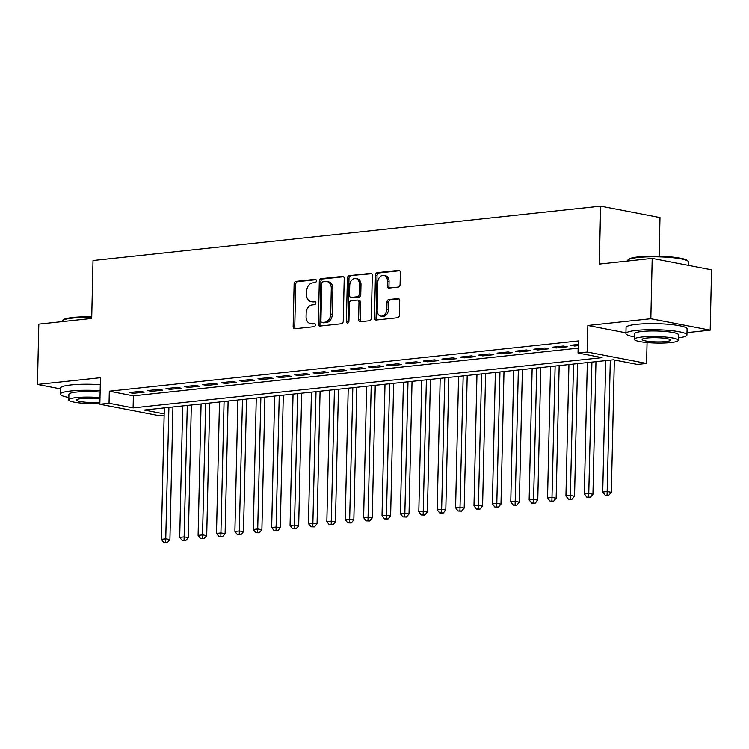 <?xml version="1.0" encoding="UTF-8"?>
<svg xmlns="http://www.w3.org/2000/svg" width="749" height="749" viewBox="0 0 749 749"><rect width="100%" height="100%" fill="white"/><g stroke="black" fill="none" stroke-linecap="round" stroke-linejoin="round"><path stroke-width="1.12" d="M316.396 280.838A1.676 1.245 -79.1 0 0 315.17 279.311L295.986 281.371A2.397 1.779 -79.1 0 0 294.123 283.927L293.159 326.573A2.397 1.779 -79.1 0 0 294.507 328.727A2.397 1.779 -79.1 0 0 294.909 328.745L314.093 326.686A1.676 1.245 -79.1 0 0 314.168 323.371L311.687 323.643A7.668 5.702 -79.1 0 1 310.404 323.587A7.668 5.702 -79.1 0 1 306.079 316.677L306.163 313.129A7.668 5.702 -79.1 0 1 312.108 304.927L314.589 304.656A1.676 1.245 -79.1 0 0 314.664 301.341L312.183 301.613A7.668 5.702 -79.1 0 1 310.91 301.557A7.668 5.702 -79.1 0 1 306.575 294.647L306.659 291.089A7.668 5.702 -79.1 0 1 312.605 282.897L315.095 282.626A1.676 1.245 -79.1 0 0 316.396 280.838M398.243 287.073A2.397 1.779 -79.1 0 0 400.097 284.508L400.369 272.542A2.397 1.779 -79.1 0 0 399.02 270.389A2.397 1.779 -79.1 0 0 398.618 270.37L377.318 272.655A2.397 1.779 -79.1 0 0 375.455 275.211L374.491 317.857A2.397 1.779 -79.1 0 0 375.839 320.01A2.397 1.779 -79.1 0 0 376.241 320.029L397.541 317.745A2.397 1.779 -79.1 0 0 399.404 315.189L399.732 300.733A2.397 1.779 -79.1 0 0 398.374 298.579A2.397 1.779 -79.1 0 0 397.981 298.561L388.862 299.534A2.397 1.779 -79.1 0 0 386.999 302.1L386.84 309.262A6.413 4.766 -79.1 0 1 380.801 316.078A6.413 4.766 -79.1 0 1 377.178 310.301L377.814 282.233A6.413 4.766 -79.1 0 1 383.853 275.417A6.413 4.766 -79.1 0 1 387.476 281.193L387.373 285.875A2.397 1.779 -79.1 0 0 388.722 288.028A2.397 1.779 -79.1 0 0 389.124 288.047L398.243 287.073M652.201 258.405L711.55 269.809L710.183 330.15L650.834 318.737L652.201 258.405L599.322 264.069L600.642 206.144L93.007 260.54L91.696 318.465L38.817 324.13L37.45 384.462L100.441 377.711L99.842 404.263L109.036 403.28L109.307 391.212L578.312 340.954L578.041 353.022L587.235 352.039L646.584 363.443L637.39 364.435L613.328 359.801L144.323 410.059L164.162 413.879M650.834 318.737L587.843 325.487L587.235 352.039M344.222 278.562A2.397 1.779 -79.1 0 0 342.873 276.4A2.397 1.779 -79.1 0 0 342.471 276.39L321.171 278.665A2.397 1.779 -79.1 0 0 319.308 281.231L318.344 323.868A2.397 1.779 -79.1 0 0 319.692 326.03A2.397 1.779 -79.1 0 0 320.095 326.049L341.394 323.765A2.397 1.779 -79.1 0 0 343.257 321.199L344.222 278.562M349.24 275.66L370.549 273.376A2.397 1.779 -79.1 0 1 370.942 273.394A2.397 1.779 -79.1 0 1 372.3 275.557L371.326 318.194A2.397 1.779 -79.1 0 1 369.472 320.759L360.353 321.733A2.397 1.779 -79.1 0 1 359.951 321.714A2.397 1.779 -79.1 0 1 358.602 319.561L358.996 302.268A2.397 1.779 -79.1 0 0 357.638 300.106A2.397 1.779 -79.1 0 0 357.245 300.087L351.197 300.733A2.397 1.779 -79.1 0 0 349.334 303.298L348.931 321.302A1.676 1.245 -79.1 0 1 346.403 321.574L347.386 278.225A2.397 1.779 -79.1 0 1 349.24 275.66L371.626 273.741M37.45 384.462L60.482 388.89M140.25 391.371L129.221 392.56L133.228 393.328L144.257 392.148L140.25 391.371M158.648 389.405L147.609 390.585L151.616 391.362L162.655 390.173L158.648 389.405M177.036 387.43L165.997 388.619L170.014 389.386L181.043 388.207L177.036 387.43M195.433 385.463L184.394 386.643L188.402 387.42L199.44 386.231L195.433 385.463M213.821 383.488L202.782 384.677L206.799 385.445L217.828 384.265L213.821 383.488M232.218 381.522L221.18 382.702L225.187 383.479L236.225 382.29L232.218 381.522M250.606 379.546L239.568 380.735L243.584 381.503L254.613 380.323L250.606 379.546M268.994 377.58L257.965 378.76L261.972 379.537L273.011 378.348L268.994 377.58M287.391 375.605L276.353 376.794L280.369 377.562L291.398 376.382L287.391 375.605M305.779 373.639L294.75 374.818L298.757 375.595L309.796 374.406L305.779 373.639M324.177 371.663L313.138 372.852L317.145 373.62L328.184 372.44L324.177 371.663M342.565 369.697L331.535 370.877L335.543 371.654L346.581 370.465L342.565 369.697M360.962 367.722L349.923 368.911L353.931 369.678L364.969 368.499L360.962 367.722M379.35 365.755L368.321 366.935L372.328 367.712L383.366 366.523L379.35 365.755M397.747 363.78L386.709 364.969L390.716 365.737L401.754 364.557L397.747 363.78M416.135 361.814L405.106 362.993L409.113 363.771L420.142 362.582L416.135 361.814M434.532 359.838L423.494 361.027L427.501 361.795L438.539 360.615L434.532 359.838M452.92 357.872L441.882 359.052L445.898 359.829L456.927 358.64L452.92 357.872M471.318 355.897L460.279 357.086L464.286 357.853L475.325 356.674L471.318 355.897M489.706 353.931L478.667 355.11L482.684 355.887L493.713 354.698L489.706 353.931M508.103 351.955L497.064 353.144L501.072 353.912L512.11 352.732L508.103 351.955M526.491 349.989L515.452 351.169L519.469 351.946L530.498 350.757L526.491 349.989M544.879 348.013L533.85 349.203L537.857 349.97L548.895 348.791L544.879 348.013M563.276 346.047L552.238 347.227L556.254 348.004L567.283 346.815L563.276 346.047M109.307 391.212L133.369 395.837L578.153 348.173M578.237 344.446L570.635 345.261L574.642 346.029L578.209 345.645M659.111 256.242L659.991 217.556L600.642 206.144M686.992 332.631L710.183 330.15M647.061 342.546L646.584 363.443M164.134 415.143L159.191 415.676L99.842 404.263M109.036 403.28L133.097 407.905L602.102 357.648L578.041 353.022M133.369 395.837L133.097 407.905M133.228 393.328L133.256 392.13M151.616 391.362L151.644 390.154M170.014 389.386L170.042 388.188M188.402 387.42L188.43 386.212M206.799 385.445L206.827 384.246M225.187 383.479L225.215 382.271M243.584 381.503L243.612 380.305M261.972 379.537L262 378.329M280.369 377.562L280.388 376.363M298.757 375.595L298.785 374.388M317.145 373.62L317.173 372.422M335.543 371.654L335.571 370.446M353.931 369.678L353.959 368.48M372.328 367.712L372.356 366.504M390.716 365.737L390.744 364.538M409.113 363.771L409.141 362.563M427.501 361.795L427.529 360.597M445.898 359.829L445.927 358.621M464.286 357.853L464.314 356.655M482.684 355.887L482.712 354.68M501.072 353.912L501.1 352.713M519.469 351.946L519.497 350.738M537.857 349.97L537.885 348.772M556.254 348.004L556.273 346.796M574.642 346.029L574.67 344.83M587.843 325.487L625.949 332.818M310.91 301.557L312.511 301.866A7.668 5.702 -79.1 0 0 313.784 301.913L312.183 301.613M315.544 301.725L313.784 301.913M310.404 323.587L312.015 323.896A7.668 5.702 -79.1 0 0 313.288 323.952L311.687 323.643M315.048 323.755L313.288 323.952M316.05 279.695L297.587 281.68A2.397 1.779 -79.1 0 0 295.733 284.236L294.76 326.882A2.397 1.779 -79.1 0 0 295.434 328.689M343.548 276.746L322.772 278.974A2.397 1.779 -79.1 0 0 320.918 281.54L319.945 324.177A2.397 1.779 -79.1 0 0 320.619 325.993M323.081 281.774A1.676 1.245 -79.1 0 0 321.78 283.562L320.928 320.993A1.676 1.245 -79.1 0 0 322.154 322.519L324.776 322.239A7.668 5.702 -79.1 0 0 330.721 314.037L331.301 288.449A7.668 5.702 -79.1 0 0 326.976 281.54A7.668 5.702 -79.1 0 0 325.693 281.493L323.081 281.774M323.212 322.725A1.676 1.245 -79.1 0 0 323.755 322.828L322.154 322.519M326.976 281.54L328.577 281.849A7.668 5.702 -79.1 0 1 332.902 288.758L332.322 314.346A7.668 5.702 -79.1 0 1 326.377 322.547L323.755 322.828M357.638 300.106L359.248 300.415A2.397 1.779 -79.1 0 1 360.597 302.577L360.203 319.87A2.397 1.779 -79.1 0 0 360.878 321.677M350.85 275.969A2.397 1.779 -79.1 0 0 348.987 278.534L348.004 321.883A1.676 1.245 -79.1 0 0 348.229 322.838M359.398 284.32A6.413 4.766 -79.1 0 0 355.784 278.544A6.413 4.766 -79.1 0 0 349.746 285.35L349.521 295.246A2.397 1.779 -79.1 0 0 350.869 297.409A2.397 1.779 -79.1 0 0 351.272 297.419L357.32 296.773A2.397 1.779 -79.1 0 0 359.174 294.207L359.398 284.32L361.009 284.629A6.413 4.766 -79.1 0 0 357.385 278.853L355.784 278.544M350.869 297.409L352.479 297.709A2.397 1.779 -79.1 0 0 352.873 297.728L351.272 297.419M361.009 284.629L360.784 294.516A2.397 1.779 -79.1 0 1 358.921 297.081L352.873 297.728M383.853 275.417L385.463 275.726A6.413 4.766 -79.1 0 1 389.077 281.502L388.974 286.184A2.397 1.779 -79.1 0 0 389.649 287.991M380.801 316.078L382.402 316.387A6.413 4.766 -79.1 0 0 388.441 309.571L386.84 309.262M399.058 298.926L390.463 299.843A2.397 1.779 -79.1 0 0 388.609 302.409L388.441 309.571M399.694 270.735L378.919 272.964A2.397 1.779 -79.1 0 0 377.056 275.52L376.092 318.166A2.397 1.779 -79.1 0 0 376.766 319.973M164.303 407.924L161.316 539.327L165.913 538.831L169.92 539.598L172.935 406.997M165.669 542.351L163.825 542.548L167.27 542.66L165.669 542.351L168.9 407.428M163.825 542.548L161.316 539.327M169.92 539.598L167.27 542.66M91.724 317.426A30.512 4.522 -178.7 0 0 72.475 318.11A30.512 4.522 -178.7 0 0 62.382 320.6L63.122 319.907A29.782 4.419 1.3 0 1 72.971 317.473A29.782 4.419 1.3 0 1 91.734 316.808M62.382 320.6A30.512 4.522 -178.7 0 0 62.017 321.274L62.008 321.639M100.151 390.744A30.512 4.522 -178.7 0 0 70.818 390.997A30.512 4.522 -178.7 0 0 60.36 394.152A30.512 4.522 -178.7 0 0 68.833 397.485M100.282 384.705A30.512 4.522 -178.7 0 0 70.958 384.958A30.512 4.522 -178.7 0 0 60.5 388.122L60.36 394.152M99.992 397.644A21.964 3.258 -178.7 0 0 76.304 397.625A21.964 3.258 -178.7 0 0 68.777 399.9L68.908 394.349A21.964 3.258 1.3 0 1 76.435 392.073A21.964 3.258 1.3 0 1 100.113 392.102M68.777 399.9A21.964 3.258 -178.7 0 0 99.86 403.561M99.963 399.011A14.156 2.097 -178.7 0 0 81.444 398.608A14.156 2.097 -178.7 0 0 76.585 400.078A14.156 2.097 -178.7 0 0 84.768 402.166A14.156 2.097 -178.7 0 0 99.889 402.204M627.943 259.997L628.683 259.304A29.782 4.419 1.3 0 1 638.532 256.87A29.782 4.419 1.3 0 1 668.408 256.72A29.782 4.419 1.3 0 1 687.554 260.643L688.265 261.364A30.512 4.522 -178.7 0 0 668.642 257.347A30.512 4.522 -178.7 0 0 638.036 257.506A30.512 4.522 -178.7 0 0 627.943 259.997A30.512 4.522 -178.7 0 0 627.578 260.671L627.578 261.045M678.322 337.883A30.512 4.522 -178.7 0 0 686.936 334.934A30.512 4.522 -178.7 0 0 669.11 330.412A30.512 4.522 -178.7 0 0 636.388 330.393A30.512 4.522 -178.7 0 0 625.93 333.548A30.512 4.522 -178.7 0 0 634.403 336.881M686.936 334.934L687.076 328.905A30.512 4.522 -178.7 0 0 669.241 324.373A30.512 4.522 -178.7 0 0 636.519 324.354A30.512 4.522 -178.7 0 0 626.061 327.519L625.93 333.548M634.347 339.297L634.469 333.745A21.964 3.258 1.3 0 1 641.996 331.47A21.964 3.258 1.3 0 1 665.561 331.489A21.964 3.258 1.3 0 1 678.397 334.747L678.266 340.299A21.964 3.258 -178.7 0 0 665.43 337.031A21.964 3.258 -178.7 0 0 641.874 337.022A21.964 3.258 -178.7 0 0 634.347 339.297A21.964 3.258 -178.7 0 0 647.183 342.555A21.964 3.258 -178.7 0 0 670.739 342.574A21.964 3.258 -178.7 0 0 678.266 340.299M665.608 341.581A14.156 2.097 -178.7 0 0 670.458 340.121A14.156 2.097 -178.7 0 0 662.191 338.014A14.156 2.097 -178.7 0 0 647.005 338.005A14.156 2.097 -178.7 0 0 642.155 339.475A14.156 2.097 -178.7 0 0 650.422 341.572A14.156 2.097 -178.7 0 0 665.608 341.581M688.518 265.38L688.593 262.056A30.512 4.522 -178.7 0 0 688.265 261.364M182.69 405.949L179.713 537.351L184.31 536.864L188.317 537.632L191.323 405.022M184.057 540.375L182.222 540.572L185.658 540.684L184.057 540.375L187.287 405.452M182.222 540.572L179.713 537.351M188.317 537.632L185.658 540.684M201.078 403.983L198.101 535.385L202.698 534.889L206.705 535.657L209.72 403.056M202.455 538.409L200.61 538.606L204.056 538.718L202.455 538.409L205.685 403.486M200.61 538.606L198.101 535.385M206.705 535.657L204.056 538.718M219.476 402.007L216.489 533.41L221.095 532.923L225.103 533.691L228.108 401.08M220.843 536.434L219.008 536.63L222.444 536.743L220.843 536.434L224.073 401.511M219.008 536.63L216.489 533.41M225.103 533.691L222.444 536.743M237.864 400.041L234.886 531.444L239.483 530.947L243.491 531.715L246.505 399.114M239.24 534.468L237.396 534.664L240.841 534.777L239.24 534.468L242.47 399.545M237.396 534.664L234.886 531.444M243.491 531.715L240.841 534.777M256.261 398.065L253.274 529.468L257.871 528.981L261.888 529.749L264.893 397.139M257.628 532.492L255.793 532.689L259.229 532.801L257.628 532.492L260.858 397.569M255.793 532.689L253.274 529.468M261.888 529.749L259.229 532.801M274.649 396.099L271.672 527.502L276.269 527.006L280.276 527.773L283.291 395.172M276.025 530.526L274.181 530.723L277.626 530.835L276.025 530.526L279.246 395.603M274.181 530.723L271.672 527.502M280.276 527.773L277.626 530.835M293.046 394.124L290.06 525.526L294.657 525.04L298.673 525.807L301.678 393.197M294.413 528.551L292.578 528.747L296.014 528.86L294.413 528.551L297.643 393.628M292.578 528.747L290.06 525.526M298.673 525.807L296.014 528.86M311.434 392.158L308.457 523.56L313.054 523.064L317.061 523.832L320.076 391.231M312.801 526.584L310.966 526.781L314.411 526.893L312.801 526.584L316.031 391.661M310.966 526.781L308.457 523.56M317.061 523.832L314.411 526.893M329.832 390.182L326.845 521.585L331.442 521.098L335.458 521.866L338.464 389.255M331.198 524.609L329.354 524.806L332.799 524.918L331.198 524.609L334.428 389.686M329.354 524.806L326.845 521.585M335.458 521.866L332.799 524.918M348.219 388.216L345.242 519.619L349.839 519.123L353.846 519.89L356.861 387.289M349.586 522.643L347.751 522.839L351.197 522.952L349.586 522.643L352.816 387.72M347.751 522.839L345.242 519.619M353.846 519.89L351.197 522.952M366.617 386.241L363.63 517.643L368.227 517.156L372.244 517.924L375.249 385.314M367.984 520.667L366.139 520.864L369.585 520.976L367.984 520.667L371.214 385.744M366.139 520.864L363.63 517.643M372.244 517.924L369.585 520.976M385.005 384.274L382.027 515.677L386.624 515.181L390.632 515.949L393.637 383.348M386.372 518.701L384.537 518.898L387.982 519.01L386.372 518.701L389.602 383.778M384.537 518.898L382.027 515.677M390.632 515.949L387.982 519.01M403.402 382.299L400.415 513.702L405.012 513.215L409.029 513.983L412.034 381.372M404.769 516.726L402.925 516.922L406.37 517.035L404.769 516.726L407.999 381.803M402.925 516.922L400.415 513.702M409.029 513.983L406.37 517.035M421.79 380.333L418.813 511.736L423.41 511.239L427.417 512.007L430.422 379.406M423.157 514.76L421.322 514.956L424.767 515.069L423.157 514.76L426.387 379.837M421.322 514.956L418.813 511.736M427.417 512.007L424.767 515.069M440.187 378.357L437.201 509.76L441.798 509.273L445.805 510.041L448.82 377.43M441.554 512.784L439.71 512.981L443.155 513.093L441.554 512.784L444.784 377.861M439.71 512.981L437.201 509.76M445.805 510.041L443.155 513.093M458.575 376.391L455.598 507.794L460.195 507.298L464.202 508.065L467.207 375.464M459.942 510.818L458.107 511.015L461.543 511.127L459.942 510.818L463.172 375.895M458.107 511.015L455.598 507.794M464.202 508.065L461.543 511.127M476.963 374.416L473.986 505.818L478.583 505.332L482.59 506.099L485.605 373.489M478.339 508.843L476.495 509.039L479.94 509.151L478.339 508.843L481.57 373.92M476.495 509.039L473.986 505.818M482.59 506.099L479.94 509.151M495.361 372.45L492.374 503.852L496.98 503.356L500.987 504.124L503.993 371.523M496.727 506.876L494.892 507.073L498.328 507.185L496.727 506.876L499.958 371.953M494.892 507.073L492.374 503.852M500.987 504.124L498.328 507.185M513.748 370.474L510.771 501.877L515.368 501.39L519.375 502.158L522.39 369.547M515.125 504.901L513.28 505.098L516.726 505.21L515.125 504.901L518.355 369.978M513.28 505.098L510.771 501.877M519.375 502.158L516.726 505.21M532.146 368.508L529.159 499.911L533.756 499.414L537.773 500.182L540.778 367.581M533.513 502.935L531.678 503.131L535.114 503.244L533.513 502.935L536.743 368.012M531.678 503.131L529.159 499.911M537.773 500.182L535.114 503.244M550.534 366.533L547.556 497.935L552.153 497.448L556.161 498.216L559.175 365.606M551.91 500.959L550.066 501.156L553.511 501.268L551.91 500.959L555.131 366.036M550.066 501.156L547.556 497.935M556.161 498.216L553.511 501.268M568.931 364.566L565.944 495.969L570.541 495.473L574.558 496.241L577.563 363.639M570.298 498.993L568.463 499.19L571.899 499.302L570.298 498.993L573.528 364.07M568.463 499.19L565.944 495.969M574.558 496.241L571.899 499.302M587.319 362.591L584.342 493.994L588.939 493.507L592.946 494.274L595.961 361.664M588.686 497.018L586.851 497.214L590.296 497.327L588.686 497.018L591.916 362.095M586.851 497.214L584.342 493.994M592.946 494.274L590.296 497.327M605.716 360.625L602.73 492.027L607.327 491.531L611.343 492.299L614.339 359.997M607.083 495.052L605.239 495.248L608.684 495.361L607.083 495.052L610.313 360.129M605.239 495.248L602.73 492.027M611.343 492.299L608.684 495.361M315.713 279.414L315.17 279.311M314.711 323.474L314.168 323.371M315.207 301.444L314.664 301.341M294.76 326.882L293.159 326.573M295.733 284.236L294.123 283.927M297.587 281.68L295.986 281.371M319.945 324.177L318.344 323.868M320.918 281.54L319.308 281.231M322.772 278.974L321.171 278.665M343.248 276.531L342.471 276.39M326.377 322.547L324.776 322.239M332.322 314.346L330.721 314.037M332.902 288.758L331.301 288.449M371.317 273.525L370.549 273.376M360.203 319.87L358.602 319.561M360.597 302.577L358.996 302.268M348.004 321.883L346.403 321.574M348.987 278.534L347.386 278.225M358.921 297.081L357.32 296.773M360.784 294.516L359.174 294.207M388.974 286.184L387.373 285.875M389.077 281.502L387.476 281.193M388.609 302.409L386.999 302.1M390.463 299.843L388.862 299.534M398.749 298.711L397.981 298.561M376.092 318.166L374.491 317.857M377.056 275.52L375.455 275.211M378.919 272.964L377.318 272.655M399.395 270.52L398.618 270.37M323.484 322.819L321.873 322.51"/></g></svg>
